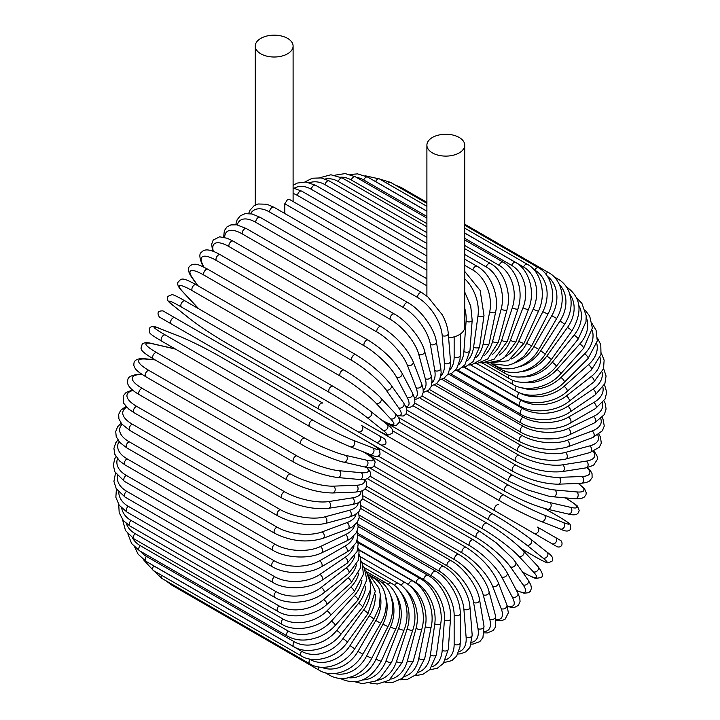 <?xml version="1.0" encoding="UTF-8"?>
<svg xmlns="http://www.w3.org/2000/svg" width="720" height="720" viewBox="0 0 720 720"><rect width="100%" height="100%" fill="white"/><g stroke="black" fill="none" stroke-linecap="round" stroke-linejoin="round"><path stroke-width="1.08" d="M397.269 454.401A3.573 2.061 -60 0 1 397.233 454.383L557.037 546.642C559.008 547.443 560.592 546.966 561.798 545.22C563.004 540.54 559.089 539.739 560.439 540.369L555.363 537.435A3.573 2.916 120 0 1 556.101 541.98A3.573 2.916 120 0 1 551.799 543.618L545.139 539.775A3.573 2.061 120 0 0 545.166 539.793M448.623 337.851A18.918 10.926 0 0 0 459.198 334.773A18.918 10.926 0 0 0 464.706 327.645L464.733 145.179A18.918 10.926 0 0 0 453.06 135.09A18.918 10.926 0 0 0 432.441 137.457A18.918 10.926 0 0 0 426.897 145.179A18.918 10.926 0 0 0 438.579 155.277A18.918 10.926 0 0 0 459.198 152.901A18.918 10.926 0 0 0 464.733 145.179M287.559 53.811A18.918 10.926 0 0 0 293.103 46.089A18.918 10.926 0 0 0 281.421 36A18.918 10.926 0 0 0 260.802 38.367A18.918 10.926 0 0 0 255.267 46.089A18.918 10.926 0 0 0 266.94 56.178A18.918 10.926 0 0 0 287.559 53.811M284.796 213.516L284.796 203.769L287.559 199.539L289.224 199.296L426.897 278.775M248.643 213.453L250.056 210.159L254.034 205.785L257.994 203.994L266.832 204.219L273.906 207.225A3.573 2.061 -60 0 0 271.053 208.296A3.573 2.061 -60 0 0 269.604 212.022A32.121 16.857 -124.2 0 0 250.614 213.669M417.51 297.423A3.573 2.061 120 0 1 418.959 293.688A3.573 2.061 120 0 1 421.812 292.626L427.833 296.865L442.287 314.793C445.797 321.39 447.795 327.636 448.281 333.531A3.573 2.232 -4.5 0 1 446.175 335.79A3.573 2.232 -4.5 0 1 442.206 335.52A32.121 16.857 -124.2 0 0 417.51 297.423L269.604 212.022M319.194 409.32L171.288 323.928A3.573 2.061 -60 0 1 171.288 319.806A3.573 2.061 -60 0 1 174.861 317.745L322.767 403.137A3.573 2.061 120 0 0 319.194 405.198A3.573 2.061 120 0 0 319.194 409.32L357.975 431.712A3.573 2.916 -60 0 0 362.286 430.074A3.573 2.916 -60 0 0 361.539 425.529L384.498 438.777M375.822 442.017L357.975 431.712L375.822 442.017A3.573 2.916 -60 0 0 380.133 440.379A3.573 2.916 -60 0 0 379.386 435.834L384.642 438.876C387.252 443.169 386.046 445.221 381.024 445.014L375.822 442.017M171.288 323.928L369.171 438.174A3.573 2.061 120 0 0 369.189 438.192M358.2 526.482L435.735 571.248C448.839 578.322 460.665 598.806 460.242 613.683L460.242 642.834A3.573 2.061 180 0 1 458.037 644.733A3.573 2.061 180 0 1 454.149 644.292L454.149 615.141A32.121 18.549 -120 0 0 431.433 575.802L357.543 533.142M445.581 659.862A32.121 18.549 -120 0 0 454.149 644.292M435.735 571.248A3.573 2.061 120 0 0 432.99 572.202A3.573 2.061 120 0 0 431.433 575.802M460.242 613.683A3.573 2.061 180 0 1 458.037 615.591A3.573 2.061 180 0 1 454.149 615.141M457.875 654.003L460.53 653.832L465.876 651.798L469.908 647.433L472.176 635.049A3.573 2.232 175.5 0 1 470.061 637.308A3.573 2.232 175.5 0 1 466.101 637.038L463.896 609.273A32.121 16.857 -124.2 0 0 439.2 571.167L358.056 524.322M458.847 651.717A32.121 16.857 -124.2 0 0 466.101 637.038M472.176 635.049L469.971 607.284A3.573 2.232 175.5 0 1 467.865 609.543A3.573 2.232 175.5 0 1 463.896 609.273M469.971 607.284C469.26 593.19 456.543 573.471 443.502 566.37A3.573 2.061 120 0 0 440.649 567.441A3.573 2.061 120 0 0 439.2 571.167M471.357 644.076L472.995 644.085L479.772 641.664L482.94 637.632L483.993 626.094A3.573 2.385 170.5 0 1 482.013 628.704A3.573 2.385 170.5 0 1 477.981 628.623L473.598 602.46A32.121 15.048 -128 0 0 446.94 565.785L359.253 515.16M471.807 642.276A32.121 15.048 -128 0 0 477.981 628.623M483.993 626.094L479.61 599.922A3.573 2.385 170.5 0 1 477.63 602.541A3.573 2.385 170.5 0 1 473.598 602.46M479.61 599.922C477.756 586.701 464.166 567.873 451.206 560.754A3.573 2.061 120 0 0 448.263 561.933A3.573 2.061 120 0 0 446.94 565.785M484.245 632.862L487.35 632.925L493.155 630.513L495.666 626.769L495.585 616.032A3.573 2.52 165 0 1 493.812 619.002A3.573 2.52 165 0 1 489.708 619.119L483.174 594.738A32.121 13.113 -131.6 0 0 454.572 559.683L361.098 505.719M484.353 631.548A32.121 13.113 -131.6 0 0 489.708 619.119M495.585 616.032L489.06 591.651A3.573 2.52 165 0 1 487.278 594.621A3.573 2.52 165 0 1 483.174 594.738M489.06 591.651C486.099 579.384 471.654 561.555 458.802 554.427A3.573 2.061 120 0 0 455.751 555.723A3.573 2.061 120 0 0 454.572 559.683M496.377 620.343L502.308 620.433L505.179 619.11L508.383 612.774L506.871 604.944A3.573 2.637 158.9 0 1 505.35 608.256A3.573 2.637 158.9 0 1 501.174 608.589L492.543 586.188A32.121 11.088 -134.9 0 0 462.051 552.906L363.582 496.053M496.287 619.47A32.121 11.088 -134.9 0 0 501.174 608.589M506.871 604.944L498.24 582.534A3.573 2.637 158.9 0 1 496.71 585.855A3.573 2.637 158.9 0 1 492.543 586.188M498.24 582.534C491.922 568.791 481.239 557.091 466.209 547.452A3.573 2.061 120 0 0 463.068 548.865A3.573 2.061 120 0 0 462.051 552.906M507.393 606.402L511.335 607.365L514.863 607.284L518.436 605.295L520.065 601.425L519.741 597.861L517.752 592.902A3.573 2.736 152.2 0 1 516.537 596.556A3.573 2.736 152.2 0 1 512.307 597.114L501.633 576.855A32.121 8.973 -138.1 0 0 469.323 545.517L366.624 486.225M507.222 605.88A32.121 8.973 -138.1 0 0 512.307 597.114M517.752 592.902L507.078 572.643A3.573 2.736 152.2 0 1 505.872 576.297A3.573 2.736 152.2 0 1 501.633 576.855M507.078 572.643C499.617 560.214 488.385 549.297 473.391 539.874A3.573 2.061 120 0 0 470.16 541.413A3.573 2.061 120 0 0 469.323 545.517M516.528 590.589L524.106 593.217L528.534 592.713L530.28 591.336L531.432 588.348L530.847 584.919L528.12 580.014A3.573 2.817 144.9 0 1 527.301 583.974A3.573 2.817 144.9 0 1 523.008 584.784L510.39 566.829A32.121 6.786 -141.2 0 0 476.316 537.552L370.152 476.262M516.393 590.328A32.121 6.786 -141.2 0 0 523.008 584.784M528.12 580.014L515.493 562.059A3.573 2.817 144.9 0 1 514.683 566.019A3.573 2.817 144.9 0 1 510.39 566.829M515.493 562.059L512.775 558.549L496.251 542.844L480.285 531.747A3.573 2.061 120 0 0 476.964 533.412A3.573 2.061 120 0 0 476.316 537.552M522.414 571.896L523.53 572.535A3.573 2.061 120 0 0 523.809 572.769C532.062 577.107 536.202 578.952 536.229 578.313L540.324 577.701C543.843 576.9 543.024 573.129 537.894 566.388A3.573 2.871 137 0 1 537.534 570.618A3.573 2.871 137 0 1 533.214 571.689L518.733 556.173A32.121 4.554 -144.2 0 0 482.994 529.092L374.031 466.191M523.53 572.535A32.121 4.554 -144.2 0 0 533.214 571.689M537.894 566.388L523.413 550.872A3.573 2.871 137 0 1 523.062 555.102A3.573 2.871 137 0 1 518.733 556.173M487.125 523.368A3.573 2.061 120 0 0 486.846 523.143A3.573 2.061 120 0 0 483.435 524.934A3.573 2.061 120 0 0 482.994 529.092M521.334 548.757L534.717 556.479A3.573 2.061 120 0 0 534.87 556.587A3.573 2.061 120 0 0 535.032 556.659M546.696 551.952A3.573 2.907 128.6 0 1 546.993 552.159A3.573 2.907 128.6 0 1 547.164 556.578A3.573 2.907 128.6 0 1 542.835 557.937L526.608 544.977A32.121 2.286 -147.1 0 0 489.294 520.191L378.072 455.985M534.717 556.479A32.121 2.286 -147.1 0 0 542.835 557.937M521.379 548.793L534.87 556.587C545.895 562.86 547.389 562.842 548.046 562.905L552.033 561.195C553.752 558.459 552.069 555.444 546.993 552.159L530.766 539.199C520.389 531.207 507.798 522.846 493.011 514.116A3.573 2.061 120 0 1 493.155 514.215A32.121 2.286 32.9 0 1 530.478 538.992A3.573 2.907 128.6 0 1 530.766 539.199A3.573 2.907 128.6 0 1 530.946 543.618A3.573 2.907 128.6 0 1 526.608 544.977M368.289 442.107L493.011 514.116A3.573 2.061 120 0 0 489.519 516.042A3.573 2.061 120 0 0 489.294 520.191M545.139 539.775L533.952 533.313A3.573 2.916 120 0 0 538.254 531.684A3.573 2.916 120 0 0 537.516 527.13L555.363 537.435M340.578 421.677A3.573 2.916 -60 0 0 340.614 421.695L397.233 454.383M498.744 504.738A3.573 2.061 120 0 0 495.171 506.799A3.573 2.061 120 0 0 495.171 510.921L347.265 425.529A3.573 2.061 120 0 1 347.202 425.493M558.279 516.393A3.573 2.061 120 0 0 558.126 516.294A3.573 2.061 120 0 0 557.964 516.213L544.581 508.482M392.607 430.803L503.829 495.018A32.121 2.286 27.1 0 0 543.942 514.944L563.283 522.513A32.121 2.286 27.1 0 0 557.964 516.213M563.283 522.513A3.573 2.907 111.4 0 1 564.273 526.941A3.573 2.907 111.4 0 1 560.358 529.011C565.749 531.756 569.196 531.702 570.708 528.849L570.195 524.547C569.808 524.007 569.079 522.711 558.126 516.294L544.635 508.5M540.702 521.28A32.121 2.286 -152.9 0 1 500.58 501.354A3.573 2.061 120 0 1 500.418 501.273A3.573 2.061 120 0 1 500.346 497.286A3.573 2.061 120 0 1 503.829 495.018M543.942 514.944A3.573 2.907 111.4 0 1 544.941 519.372A3.573 2.907 111.4 0 1 541.026 521.433L560.358 529.011M399.429 422.208L508.383 485.109A32.121 4.554 24.2 0 0 549.711 502.524L570.384 507.303A3.573 2.871 103 0 1 571.617 511.587A3.573 2.871 103 0 1 568.134 514.008C578.142 516.609 578.61 512.388 579.15 510.462L577.629 506.61C578.169 506.268 574.497 503.604 566.613 498.627A3.573 2.061 120 0 0 566.28 498.492L565.164 497.853M570.384 507.303A32.121 4.554 24.2 0 0 566.28 498.492M549.711 502.524A3.573 2.871 103 0 1 550.944 506.808A3.573 2.871 103 0 1 547.461 509.229L568.134 514.008M508.383 485.109A3.573 2.061 120 0 0 505.008 487.575A3.573 2.061 120 0 0 505.152 491.427C520.335 499.815 534.438 505.746 547.461 509.229M406.206 413.802L512.379 475.101A32.121 6.786 21.2 0 0 554.769 489.969L576.621 491.922A32.121 6.786 21.2 0 0 578.115 483.426M576.621 491.922A3.573 2.817 95.1 0 1 578.07 496.044A3.573 2.817 95.1 0 1 575.046 498.735L580.662 498.645L583.92 497.439L585.936 494.946L586.251 492.75L584.478 488.655L578.403 483.408M554.769 489.969A3.573 2.817 95.1 0 1 556.209 494.091A3.573 2.817 95.1 0 1 553.185 496.782L575.046 498.735M512.379 475.101A3.573 2.061 120 0 0 509.112 477.729A3.573 2.061 120 0 0 509.328 481.446L526.923 489.717L548.784 496.179L553.185 496.782M413.073 405.765L515.772 465.057A32.121 8.973 18.1 0 0 559.071 477.378L581.949 476.487A32.121 8.973 18.1 0 0 586.998 467.703M581.949 476.487A3.573 2.736 87.8 0 1 583.578 480.438A3.573 2.736 87.8 0 1 581.022 483.309L586.305 482.553L589.563 481.05L592.101 477.711L592.038 473.616L590.346 470.52L587.538 467.595M559.071 477.378A3.573 2.736 87.8 0 1 560.709 481.329A3.573 2.736 87.8 0 1 558.144 484.2L581.022 483.309M515.772 465.057A3.573 2.061 120 0 0 512.64 467.838A3.573 2.061 120 0 0 512.919 471.411C528.579 479.682 543.654 483.948 558.144 484.2M420.066 398.214L518.544 455.076A32.121 11.088 14.9 0 0 562.599 464.832L586.323 461.106A32.121 11.088 14.9 0 0 593.298 451.431M586.323 461.106A3.573 2.637 81.1 0 1 588.123 464.886A3.573 2.637 81.1 0 1 586.008 467.874L593.55 465.264L597.438 459.315L597.15 456.174L594.108 451.08M562.599 464.832A3.573 2.637 81.1 0 1 564.399 468.612A3.573 2.637 81.1 0 1 562.293 471.6L586.008 467.874M518.544 455.076A3.573 2.061 120 0 0 515.547 457.974A3.573 2.061 120 0 0 515.889 461.403C531.756 469.593 547.227 472.995 562.293 471.6M427.194 391.239L520.668 445.203A32.121 13.113 11.6 0 0 565.326 452.439L589.707 445.914A32.121 13.113 11.6 0 0 597.789 435.069M589.707 445.914A3.573 2.52 75 0 1 591.66 449.523A3.573 2.52 75 0 1 589.977 452.547L599.31 447.246L601.299 443.205L600.48 436.977L598.878 434.322M565.326 452.439A3.573 2.52 75 0 1 567.279 456.057A3.573 2.52 75 0 1 565.596 459.081L589.977 452.547M520.668 445.203A3.573 2.061 120 0 0 517.833 448.2A3.573 2.061 120 0 0 518.229 451.494C534.267 459.594 550.062 462.123 565.596 459.081M434.448 384.912L522.135 435.546A32.121 15.048 8 0 0 567.225 440.298L592.083 431.01A32.121 15.048 8 0 0 600.813 418.833M592.083 431.01A3.573 2.385 69.5 0 1 594.162 434.457A3.573 2.385 69.5 0 1 592.893 437.472L602.352 430.803L604.269 426.033L602.973 418.959L602.145 417.537M567.225 440.298A3.573 2.385 69.5 0 1 569.313 443.745A3.573 2.385 69.5 0 1 568.035 446.76L592.893 437.472M522.135 435.546A3.573 2.061 120 0 0 519.462 438.615A3.573 2.061 120 0 0 519.912 441.756C536.085 449.766 552.123 451.431 568.035 446.76M441.783 379.305L522.936 426.15A32.121 16.857 4.2 0 0 568.278 428.49L593.424 416.511A32.121 16.857 4.2 0 0 602.505 402.894M593.424 416.511A3.573 2.232 64.5 0 1 595.638 419.805A3.573 2.232 64.5 0 1 594.738 422.766L604.332 414.603L606.087 408.942L605.187 403.29L603.999 400.905M568.278 428.49A3.573 2.232 64.5 0 1 570.492 431.784A3.573 2.232 64.5 0 1 569.592 434.736L594.738 422.766M522.936 426.15A3.573 2.061 120 0 0 520.425 429.273A3.573 2.061 120 0 0 520.929 432.27C533.592 440.01 557.028 441.171 569.592 434.736M449.163 374.445L523.053 417.105A32.121 18.549 0 0 0 568.485 417.105L593.721 402.534A32.121 18.549 0 0 0 602.928 387.333M593.721 402.534A3.573 2.061 60 0 1 596.052 405.675A3.573 2.061 60 0 1 595.512 408.537L605.151 398.907L606.699 392.292L604.485 384.534M568.485 417.105A3.573 2.061 60 0 1 570.816 420.246A3.573 2.061 60 0 1 570.267 423.108L595.512 408.537M523.053 417.105A3.573 2.061 120 0 0 520.722 420.246A3.573 2.061 120 0 0 521.262 423.108C533.943 430.92 557.595 430.92 570.267 423.108M456.534 370.386L522.495 408.474A32.121 20.097 -4.5 0 0 567.837 406.233L592.983 389.178A32.121 20.097 -4.5 0 0 602.118 372.231M592.983 389.178A3.573 1.872 55.8 0 1 595.422 392.175A3.573 1.872 55.8 0 1 595.206 394.911L604.881 383.607L606.069 376.002L603.594 368.523M567.837 406.233A3.573 1.872 55.8 0 1 570.285 409.23A3.573 1.872 55.8 0 1 570.06 411.966L595.206 394.911M522.495 408.474A3.573 2.061 120 0 0 520.344 411.624A3.573 2.061 120 0 0 520.929 414.342C533.601 422.208 557.37 421.119 570.06 411.966M463.833 367.164L521.262 400.32A32.121 21.483 -9.5 0 0 566.343 395.964L591.201 376.551A32.121 21.483 -9.5 0 0 600.084 357.651M591.201 376.551A3.573 1.674 52 0 1 593.757 379.404A3.573 1.674 52 0 1 593.838 381.978L603.504 368.802L604.134 360.18L601.272 352.98M566.343 395.964A3.573 1.674 52 0 1 568.899 398.817A3.573 1.674 52 0 1 568.98 401.391L593.838 381.978M521.262 400.32A3.573 2.061 120 0 0 519.291 403.452A3.573 2.061 120 0 0 519.912 406.026C532.584 413.955 556.362 411.831 568.98 401.391M519.453 392.76A32.121 22.716 -15 0 0 564.021 386.361L588.402 364.743A32.121 22.716 -15 0 0 596.79 343.62M588.402 364.743A3.573 1.458 48.4 0 1 591.057 367.452A3.573 1.458 48.4 0 1 591.417 369.855L600.993 354.546L600.786 344.736L597.483 337.995M564.021 386.361A3.573 1.458 48.4 0 1 566.676 389.07A3.573 1.458 48.4 0 1 567.045 391.473L591.417 369.855M519.354 392.715A3.573 2.061 120 0 0 518.229 398.232C530.892 406.215 554.58 403.146 567.045 391.473M520.65 387.486A32.121 23.769 -21.1 0 0 560.88 377.514L584.595 353.853A32.121 23.769 -21.1 0 0 592.209 330.201M584.595 353.853A3.573 1.233 45.1 0 1 587.349 356.418A3.573 1.233 45.1 0 1 587.979 358.623L597.294 340.929L596.079 330.219L592.155 323.703M560.88 377.514A3.573 1.233 45.1 0 1 563.625 380.079A3.573 1.233 45.1 0 1 564.264 382.284L587.979 358.623M516.411 386.145A3.573 2.061 120 0 0 515.889 391.023C528.552 399.042 552.06 395.118 564.264 382.284M521.469 382.221A32.121 24.651 -27.8 0 0 556.938 369.477L579.816 343.953A32.121 24.651 -27.8 0 0 586.26 317.448M579.816 343.953A3.573 0.999 41.9 0 1 582.66 346.374A3.573 0.999 41.9 0 1 583.542 348.363L592.38 328.041L589.707 316.152L585.216 310.275M556.938 369.477A3.573 0.999 41.9 0 1 559.791 371.898A3.573 0.999 41.9 0 1 560.664 373.887L583.542 348.363M512.937 380.295A3.573 2.061 120 0 0 512.919 384.453C525.582 392.517 548.811 387.81 560.664 373.887M521.604 376.938A32.121 25.335 -35.1 0 0 552.24 362.313L574.101 335.124A32.121 25.335 -35.1 0 0 578.853 305.451M574.101 335.124A3.573 0.756 38.8 0 1 577.044 337.41A3.573 0.756 38.8 0 1 578.142 339.156L585.999 321.597L586.197 315.729L581.886 303.336L576.621 297.9M552.24 362.313A3.573 0.756 38.8 0 1 555.183 364.599A3.573 0.756 38.8 0 1 556.281 366.345L578.142 339.156M508.959 375.201A3.573 2.061 120 0 0 509.328 378.558C522.018 386.667 544.869 381.276 556.281 366.345M520.776 371.754A32.121 25.83 -43 0 0 546.813 356.085L567.486 327.429A3.573 0.504 35.8 0 1 570.519 329.571A3.573 0.504 35.8 0 1 571.833 331.074C582.903 312.003 581.157 297.306 566.613 286.992A3.573 2.061 120 0 0 566.424 286.902M567.486 327.429A32.121 25.83 -43 0 0 569.898 294.39M546.813 356.085A3.573 0.504 35.8 0 1 549.846 358.227A3.573 0.504 35.8 0 1 551.16 359.73L571.833 331.074M504.513 370.908A3.573 2.061 120 0 0 505.152 373.401C517.887 381.537 540.27 375.552 551.16 359.73M518.778 366.876A32.121 26.127 -51.4 0 0 540.702 350.838L560.034 320.94L564.66 324.171C569.664 316.179 571.761 308.007 570.942 299.664L569.475 293.076C567.261 286.902 563.481 282.249 558.126 279.117A3.573 2.061 120 0 0 556.245 279.351M560.034 320.94A32.121 26.127 -51.4 0 0 559.35 284.517M540.702 350.838L545.319 354.069L564.66 324.171M499.68 367.47A3.573 2.061 120 0 0 500.418 369.018C513.216 377.181 535.059 370.701 545.319 354.069M515.547 362.574A32.121 26.226 -60 0 0 533.952 346.599L551.799 315.684L556.668 318.501C566.883 301.554 562.248 279.756 548.712 272.691A3.573 2.061 120 0 0 545.679 273.978M551.799 315.684A32.121 26.226 -60 0 0 547.272 276.156M399.213 187.371A3.573 2.061 -60 0 1 400.806 187.299L426.897 202.365M533.952 346.599L538.821 349.416L556.668 318.501M494.703 364.95A3.573 2.061 120 0 0 495.171 365.427C508.05 373.617 529.254 366.732 538.821 349.416M511.119 359.082A32.121 26.127 -68.6 0 0 526.608 343.413L542.835 311.724L547.947 314.109C557.208 296.901 551.907 274.743 538.434 267.75A3.573 2.061 120 0 0 534.717 270.081L533.808 269.559M542.835 311.724A32.121 26.127 -68.6 0 0 534.717 270.081M387.531 183.6A3.573 2.061 -60 0 1 390.528 182.358L426.897 203.355M526.608 343.413L531.72 345.798L547.947 314.109M505.62 356.553A32.121 25.83 -77 0 0 518.733 341.307L533.214 309.078A3.573 0.504 24.2 0 0 536.58 310.635A3.573 0.504 24.2 0 0 538.533 311.013C546.804 293.679 540.792 271.296 527.382 264.339A3.573 2.061 120 0 0 523.53 266.949L464.733 233.01M533.214 309.078A32.121 25.83 -77 0 0 523.53 266.949M426.897 211.158L375.615 181.557A3.573 2.061 -60 0 1 379.467 178.947L426.897 206.325M375.615 181.557A32.121 25.83 -77 0 0 374.004 180.711M518.733 341.307A3.573 0.504 24.2 0 0 522.108 342.864A3.573 0.504 24.2 0 0 524.061 343.251L538.533 311.013M499.203 355.113A32.121 25.335 -84.9 0 0 510.39 340.29L523.008 307.764A3.573 0.756 21.2 0 0 526.455 309.168A3.573 0.756 21.2 0 0 528.525 309.249C535.743 291.906 528.984 269.406 515.619 262.476A3.573 2.061 120 0 0 511.65 265.374L464.733 238.284M523.008 307.764A32.121 25.335 -84.9 0 0 511.65 265.374M426.897 216.441L363.744 179.982A3.573 2.061 -60 0 1 367.713 177.084L426.897 211.248M363.744 179.982A32.121 25.335 -84.9 0 0 356.391 177.39M510.39 340.29A3.573 0.756 21.2 0 0 513.837 341.694A3.573 0.756 21.2 0 0 515.907 341.775L528.525 309.249M492.03 354.807A32.121 24.651 -92.2 0 0 501.633 340.362L512.307 307.791A3.573 0.999 18.1 0 0 515.826 309.051A3.573 0.999 18.1 0 0 517.986 308.817C520.056 302.373 520.605 295.677 519.633 288.711C517.446 276.291 511.992 267.453 503.262 262.179A3.573 2.061 120 0 0 499.185 265.365L464.733 245.475M512.307 307.791A32.121 24.651 -92.2 0 0 499.185 265.365M426.897 223.623L351.279 179.973A3.573 2.061 -60 0 1 355.356 176.787L426.897 218.097M351.279 179.973A32.121 24.651 -92.2 0 0 340.794 177.174M501.633 340.362A3.573 0.999 18.1 0 0 505.161 341.622A3.573 0.999 18.1 0 0 507.312 341.388L517.986 308.817M484.254 355.644A32.121 23.769 -98.9 0 0 492.543 341.541L501.174 309.168A3.573 1.233 14.9 0 0 504.774 310.275A3.573 1.233 14.9 0 0 506.997 309.717C512.01 292.734 503.658 270.414 490.383 263.457A3.573 2.061 120 0 0 486.225 266.922L464.733 254.511M501.174 309.168A32.121 23.769 -98.9 0 0 486.225 266.922M426.897 232.668L338.319 181.53A3.573 2.061 -60 0 1 342.477 178.065L426.897 226.809M338.319 181.53A32.121 23.769 -98.9 0 0 325.152 179.001M492.543 341.541A3.573 1.233 14.9 0 0 496.143 342.639A3.573 1.233 14.9 0 0 498.357 342.09L506.997 309.717M476.028 357.606A32.121 22.716 -105 0 0 483.174 343.809L489.708 311.886A3.573 1.458 11.6 0 0 493.38 312.831A3.573 1.458 11.6 0 0 495.639 311.949C499.518 295.317 490.329 273.267 477.09 266.292A3.573 2.061 120 0 0 472.869 270.036L464.733 265.338M489.708 311.886A32.121 22.716 -105 0 0 472.869 270.036M426.897 243.495L324.963 184.644A3.573 2.061 -60 0 1 329.184 180.9L426.897 237.312M324.963 184.644A32.121 22.716 -105 0 0 309.591 182.709M483.174 343.809A3.573 1.458 11.6 0 0 486.846 344.754A3.573 1.458 11.6 0 0 489.105 343.872L495.639 311.949M467.469 360.657A32.121 21.483 -110.5 0 0 473.598 347.139L477.981 315.909A32.121 21.483 -110.5 0 0 464.733 278.829M477.981 315.909A3.573 1.674 8 0 0 481.725 316.692A3.573 1.674 8 0 0 484.002 315.477L480.141 290.43L464.733 271.431M426.897 256.032L311.301 189.297A3.573 2.061 -60 0 1 313.029 186.021A3.573 2.061 -60 0 1 315.576 185.274L426.897 249.543M311.301 189.297A32.121 21.483 -110.5 0 0 294.246 188.163M473.598 347.139A3.573 1.674 8 0 0 477.342 347.922A3.573 1.674 8 0 0 479.619 346.707L484.002 315.477M449.802 369.837A32.121 18.549 -120 0 0 454.149 356.922L454.149 336.852M454.149 356.922A3.573 2.061 0 0 0 458.037 357.363A3.573 2.061 0 0 0 460.242 355.464L460.242 334.116M426.897 270.171L297.459 195.435A32.121 20.097 -115.5 0 0 293.103 193.446M458.694 364.761A32.121 20.097 -115.5 0 0 463.896 351.522L466.101 321.219A32.121 20.097 -115.5 0 0 464.733 308.187M426.897 285.813L284.796 203.769M466.101 321.219A3.573 1.872 4.2 0 0 469.917 321.84A3.573 1.872 4.2 0 0 472.176 320.283L470.727 306.18L464.733 292.032M297.459 195.435A3.573 2.061 -60 0 1 299.106 191.997A3.573 2.061 -60 0 1 301.752 191.151L293.103 187.947M463.896 351.522A3.573 1.872 4.2 0 0 467.721 352.143A3.573 1.872 4.2 0 0 469.971 350.586L464.931 364.734L459.099 369.414L455.004 370.746M440.892 375.822A32.121 16.857 -124.2 0 0 444.411 363.285L442.206 335.52M444.411 363.285A3.573 2.232 -4.5 0 0 448.371 363.555A3.573 2.232 -4.5 0 0 450.486 361.296L448.281 333.531M407.997 302.697A3.573 2.061 120 0 0 405.045 303.876A3.573 2.061 120 0 0 403.722 307.737L255.816 222.336A3.573 2.061 -60 0 1 257.139 218.484A3.573 2.061 -60 0 1 260.091 217.305L407.997 302.697C420.948 309.816 434.547 328.644 436.392 341.874A3.573 2.385 -9.5 0 1 434.421 344.484A3.573 2.385 -9.5 0 1 430.389 344.403A32.121 15.048 -128 0 0 403.722 307.737M432.018 382.617A32.121 15.048 -128 0 0 434.772 370.575L430.389 344.403M255.816 222.336A32.121 15.048 -128 0 0 237.222 224.901M434.772 370.575A3.573 2.385 -9.5 0 0 438.804 370.656A3.573 2.385 -9.5 0 0 440.775 368.046L436.392 341.874M394.389 314.037A3.573 2.061 120 0 0 391.338 315.333A3.573 2.061 120 0 0 390.168 319.293L242.253 233.901A3.573 2.061 -60 0 1 243.432 229.941A3.573 2.061 -60 0 1 246.483 228.645L394.389 314.037C407.25 321.165 421.686 338.994 424.647 351.27A3.573 2.52 -15 0 1 422.865 354.231A3.573 2.52 -15 0 1 418.761 354.348A32.121 13.113 -131.6 0 0 390.168 319.293M423.252 390.141A32.121 13.113 -131.6 0 0 425.295 378.729L418.761 354.348M242.253 233.901A32.121 13.113 -131.6 0 0 224.676 237.438M425.295 378.729A3.573 2.52 -15 0 0 429.399 378.612A3.573 2.52 -15 0 0 431.181 375.642L424.647 351.27M381.096 326.556A3.573 2.061 120 0 0 377.955 327.969A3.573 2.061 120 0 0 376.938 332.01L229.032 246.618A3.573 2.061 -60 0 1 230.049 242.577A3.573 2.061 -60 0 1 233.19 241.164L381.096 326.556C396.126 336.195 406.8 347.895 413.127 361.638A3.573 2.637 -21.1 0 1 411.597 364.959A3.573 2.637 -21.1 0 1 407.421 365.292A32.121 11.088 -134.9 0 0 376.938 332.01M414.585 398.241A32.121 11.088 -134.9 0 0 416.052 387.693L407.421 365.292M229.032 246.618A32.121 11.088 -134.9 0 0 213.327 251.379M416.052 387.693A3.573 2.637 -21.1 0 0 420.228 387.36A3.573 2.637 -21.1 0 0 421.758 384.048L413.127 361.638M368.217 340.146A3.573 2.061 120 0 0 364.986 341.685A3.573 2.061 120 0 0 364.14 345.789L216.234 260.397A3.573 2.061 -60 0 1 217.08 256.293A3.573 2.061 -60 0 1 220.311 254.754L368.217 340.146C383.211 349.569 394.443 360.495 401.904 372.924A3.573 2.736 -27.8 0 1 400.698 376.578A3.573 2.736 -27.8 0 1 396.459 377.136A32.121 8.973 -138.1 0 0 364.14 345.789M405.918 406.719A32.121 8.973 -138.1 0 0 407.124 397.395L396.459 377.136M216.234 260.397A32.121 8.973 -138.1 0 0 203.121 265.518L204.012 267.201M407.124 397.395A3.573 2.736 -27.8 0 0 411.363 396.828A3.573 2.736 -27.8 0 0 412.569 393.174L401.904 372.924M203.121 265.518A3.573 2.736 152.2 0 1 202.248 264.627L203.472 266.94M355.851 354.717A3.573 2.061 120 0 0 352.53 356.382A3.573 2.061 120 0 0 351.882 360.531L203.976 275.139A3.573 2.061 -60 0 1 204.624 270.99A3.573 2.061 -60 0 1 207.945 269.325L355.851 354.717C370.782 363.906 382.527 374.013 391.059 385.029A3.573 2.817 -35.1 0 1 390.249 388.989A3.573 2.817 -35.1 0 1 385.956 389.799A32.121 6.786 -141.2 0 0 351.882 360.531M396.639 415.089A32.121 6.786 -141.2 0 0 398.574 407.754L385.956 389.799M203.976 275.139A32.121 6.786 -141.2 0 0 192.618 278.181L197.964 285.786M398.574 407.754A3.573 2.817 -35.1 0 0 402.867 406.944A3.573 2.817 -35.1 0 0 403.686 402.984L391.059 385.029M192.618 278.181A3.573 2.817 144.9 0 1 191.88 277.515L197.514 285.525M344.385 370.377A3.573 2.061 120 0 0 344.097 370.152A3.573 2.061 120 0 0 340.695 371.952A3.573 2.061 120 0 0 340.245 376.11L192.339 290.718A3.573 2.061 -60 0 1 192.78 286.551A3.573 2.061 -60 0 1 196.191 284.76L344.097 370.152C356.832 376.992 378.216 394.425 380.673 397.89A3.573 2.871 -43 0 1 380.313 402.111A3.573 2.871 -43 0 1 375.993 403.191A32.121 4.554 -144.2 0 0 340.245 376.11M381.519 419.976A32.121 4.554 -144.2 0 0 390.465 418.707L375.993 403.191M192.339 290.718A32.121 4.554 -144.2 0 0 182.655 291.564L197.127 307.08A32.121 4.554 -144.2 0 0 198.891 308.88M390.465 418.707A3.573 2.871 -43 0 0 394.794 417.627A3.573 2.871 -43 0 0 395.145 413.406L380.673 397.89M197.127 307.08A3.573 2.871 137 0 1 196.587 306.648L198.621 308.727M182.655 291.564A3.573 2.871 137 0 1 182.106 291.132L196.587 306.648M370.503 411.219A32.121 2.286 32.9 0 0 333.189 386.433A3.573 2.061 120 0 0 333.036 386.334A3.573 2.061 120 0 0 329.553 388.26A3.573 2.061 120 0 0 329.319 392.418L181.413 307.026A3.573 2.061 -60 0 1 181.647 302.868A3.573 2.061 -60 0 1 185.13 300.942A3.573 2.061 -60 0 1 185.283 301.041M181.413 307.026A32.121 2.286 -147.1 0 0 173.304 305.568L189.522 318.528A32.121 2.286 -147.1 0 0 226.845 343.305L374.751 428.706A32.121 2.286 -147.1 0 0 382.86 430.155L366.642 417.195A32.121 2.286 -147.1 0 0 329.319 392.418M366.642 417.195A3.573 2.907 -51.4 0 0 370.971 415.845A3.573 2.907 -51.4 0 0 370.8 411.417C360.423 403.425 347.832 395.064 333.036 386.334L185.13 300.942C174.078 294.651 172.62 294.696 171.981 294.624L167.976 296.307C166.194 298.917 167.868 301.941 173.007 305.37L189.234 318.33A3.573 2.907 128.6 0 0 189.522 318.528M382.86 430.155A3.573 2.907 -51.4 0 0 387.198 428.805A3.573 2.907 -51.4 0 0 387.027 424.377L370.8 411.417M374.751 428.706A3.573 2.061 120 0 0 374.895 428.805C385.947 435.087 387.414 435.051 388.053 435.114L392.049 433.44C393.831 430.83 392.157 427.806 387.027 424.377M322.767 403.137L168.201 313.911M221.301 352.8A3.573 2.061 120 0 1 221.256 352.782L369.171 438.174M164.61 320.076A3.573 2.916 120 0 0 164.637 320.085L182.484 330.39A3.573 2.916 120 0 1 182.439 330.372M313.182 420.363A3.573 2.061 120 0 0 309.699 422.64A3.573 2.061 120 0 0 309.78 426.627A3.573 2.061 120 0 0 309.942 426.708A32.121 2.286 -152.9 0 0 350.055 446.634A3.573 2.907 -68.6 0 0 350.379 446.787A3.573 2.907 -68.6 0 0 354.303 444.726A3.573 2.907 -68.6 0 0 353.304 440.298L372.636 447.867A32.121 2.286 27.1 0 0 367.326 441.567L219.42 356.175A32.121 2.286 27.1 0 0 179.298 336.24L159.966 328.671A32.121 2.286 27.1 0 0 165.276 334.971L313.182 420.363A32.121 2.286 27.1 0 0 353.304 440.298M162.036 341.307A3.573 2.061 -60 0 1 161.874 341.235A3.573 2.061 -60 0 1 161.793 337.248A3.573 2.061 -60 0 1 165.276 334.971M369.396 454.203A3.573 2.907 -68.6 0 0 369.711 454.356A3.573 2.907 -68.6 0 0 373.635 452.295A3.573 2.907 -68.6 0 0 372.636 447.867M159.966 328.671A3.573 2.907 111.4 0 0 159.642 328.518C154.107 325.791 150.651 325.845 149.283 328.698L149.823 333C150.201 333.522 150.903 334.8 161.874 341.235L309.78 426.627C324.738 435.069 338.265 441.792 350.379 446.787L369.711 454.356C375.255 457.092 378.711 457.029 380.079 454.176L379.53 449.883C379.152 449.361 378.459 448.074 367.488 441.639A3.573 2.061 120 0 0 367.326 441.567M367.488 441.639L219.582 356.247C204.624 347.805 191.088 341.082 178.974 336.087A3.573 2.907 111.4 0 1 179.298 336.24M175.626 349.173A32.121 4.554 24.2 0 0 173.187 348.552L152.514 343.773A32.121 4.554 24.2 0 0 156.618 352.584L304.524 437.976A3.573 2.061 120 0 0 301.14 440.442A3.573 2.061 120 0 0 301.293 444.294C313.587 451.908 339.372 461.7 343.602 462.096A3.573 2.871 -77 0 0 347.085 459.675A3.573 2.871 -77 0 0 345.852 455.4L366.525 460.179A32.121 4.554 24.2 0 0 363.141 451.782M304.524 437.976A32.121 4.554 24.2 0 0 345.852 455.4M153.72 359.028A3.573 2.061 -60 0 1 153.387 358.902A3.573 2.061 -60 0 1 153.234 355.05A3.573 2.061 -60 0 1 156.618 352.584M343.602 462.096L364.275 466.875A3.573 2.871 -77 0 0 367.758 464.454A3.573 2.871 -77 0 0 366.525 460.179M175.365 349.02L172.539 348.3A3.573 2.871 103 0 1 173.187 348.552M172.539 348.3L151.866 343.521A3.573 2.871 103 0 1 152.514 343.773M155.16 359.919L145.899 359.1A32.121 6.786 21.2 0 0 148.941 370.458L296.847 455.85A3.573 2.061 120 0 0 293.589 458.478A3.573 2.061 120 0 0 293.805 462.195C309.231 470.529 323.847 475.641 337.662 477.531A3.573 2.817 -84.9 0 0 340.686 474.84A3.573 2.817 -84.9 0 0 339.237 470.718L361.098 472.671A32.121 6.786 21.2 0 0 366.48 467.325M296.847 455.85A32.121 6.786 21.2 0 0 339.237 470.718M293.805 462.195L145.899 376.794A3.573 2.061 -60 0 1 145.683 373.086A3.573 2.061 -60 0 1 148.941 370.458M337.662 477.531L359.523 479.484A3.573 2.817 -84.9 0 0 362.538 476.793A3.573 2.817 -84.9 0 0 361.098 472.671M154.71 359.667L144.954 358.794A3.573 2.817 95.1 0 1 145.899 359.1M142.092 374.454L140.184 374.526A32.121 8.973 18.1 0 0 142.317 388.44L290.223 473.832A3.573 2.061 120 0 0 287.082 476.613A3.573 2.061 120 0 0 287.37 480.186C303.021 488.457 318.105 492.723 332.595 492.975A3.573 2.736 -92.2 0 0 335.151 490.095A3.573 2.736 -92.2 0 0 333.522 486.144L356.4 485.262A32.121 8.973 18.1 0 0 363.87 479.547M290.223 473.832A32.121 8.973 18.1 0 0 333.522 486.144M287.37 480.186L139.464 394.785A3.573 2.061 -60 0 1 139.176 391.221A3.573 2.061 -60 0 1 142.317 388.44M332.595 492.975L355.473 492.084A3.573 2.736 -92.2 0 0 358.029 489.213A3.573 2.736 -92.2 0 0 356.4 485.262M141.597 374.112L138.978 374.211A3.573 2.736 87.8 0 1 140.184 374.526M133.047 390.429A32.121 11.088 14.9 0 0 136.773 406.413L284.679 491.805A3.573 2.061 120 0 0 281.691 494.703A3.573 2.061 120 0 0 282.033 498.132C297.9 506.331 313.362 509.724 328.437 508.329A3.573 2.637 -98.9 0 0 330.543 505.35A3.573 2.637 -98.9 0 0 328.743 501.561L352.458 497.844A32.121 11.088 14.9 0 0 360.864 491.292M284.679 491.805A32.121 11.088 14.9 0 0 328.743 501.561M282.033 498.132L134.127 412.74A3.573 2.061 -60 0 1 133.785 409.311A3.573 2.061 -60 0 1 136.773 406.413M328.437 508.329L352.152 504.603A3.573 2.637 -98.9 0 0 354.258 501.624A3.573 2.637 -98.9 0 0 352.458 497.844M126.648 407.232A32.121 13.113 11.6 0 0 132.372 424.224L280.278 509.616A3.573 2.061 120 0 0 277.443 512.613A3.573 2.061 120 0 0 277.839 515.898C293.886 524.007 309.672 526.536 325.206 523.494A3.573 2.52 -105 0 0 326.889 520.47A3.573 2.52 -105 0 0 324.936 516.852L349.317 510.318A32.121 13.113 11.6 0 0 358.182 502.848M280.278 509.616A32.121 13.113 11.6 0 0 324.936 516.852M277.839 515.898L129.933 430.506A3.573 2.061 -60 0 1 129.537 427.221A3.573 2.061 -60 0 1 132.372 424.224M325.206 523.494L349.587 516.96A3.573 2.52 -105 0 0 351.27 513.936A3.573 2.52 -105 0 0 349.317 510.318M122.067 424.359A32.121 15.048 8 0 0 129.141 441.747L277.047 527.139A3.573 2.061 120 0 0 274.374 530.208A3.573 2.061 120 0 0 274.824 533.358C290.997 541.359 307.044 543.033 322.947 538.362A3.573 2.385 -110.5 0 0 324.225 535.347A3.573 2.385 -110.5 0 0 322.137 531.891L346.995 522.603A32.121 15.048 8 0 0 356.049 514.206M277.047 527.139A32.121 15.048 8 0 0 322.137 531.891M274.824 533.358L126.918 447.966A3.573 2.061 -60 0 1 126.468 444.816A3.573 2.061 -60 0 1 129.141 441.747M322.947 538.362L347.805 529.074A3.573 2.385 -110.5 0 0 349.083 526.059A3.573 2.385 -110.5 0 0 346.995 522.603M119.034 441.576A32.121 16.857 4.2 0 0 127.107 458.847L275.013 544.239A3.573 2.061 120 0 0 272.502 547.362A3.573 2.061 120 0 0 273.006 550.359C285.669 558.099 309.105 559.26 321.669 552.834A3.573 2.232 -115.5 0 0 322.569 549.873A3.573 2.232 -115.5 0 0 320.355 546.579L345.501 534.6A32.121 16.857 4.2 0 0 354.591 525.285M275.013 544.239A32.121 16.857 4.2 0 0 320.355 546.579M273.006 550.359L125.1 464.967A3.573 2.061 -60 0 1 124.596 461.97A3.573 2.061 -60 0 1 127.107 458.847M321.669 552.834L346.815 540.855A3.573 2.232 -115.5 0 0 347.715 537.894A3.573 2.232 -115.5 0 0 345.501 534.6M117.468 458.703A32.121 18.549 0 0 0 126.279 475.389L274.185 560.79A3.573 2.061 120 0 0 271.854 563.931A3.573 2.061 120 0 0 272.403 566.793C285.075 574.605 308.727 574.605 321.399 566.793A3.573 2.061 -120 0 0 321.948 563.931A3.573 2.061 -120 0 0 319.617 560.79L344.853 546.21A32.121 18.549 0 0 0 353.871 535.995M274.185 560.79A32.121 18.549 0 0 0 319.617 560.79M272.403 566.793L124.488 481.401A3.573 2.061 -60 0 1 123.948 478.539A3.573 2.061 -60 0 1 126.279 475.389M321.399 566.793L346.644 552.222A3.573 2.061 -120 0 0 347.184 549.36A3.573 2.061 -120 0 0 344.853 546.21M117.369 475.596A32.121 20.097 -4.5 0 0 126.666 491.256L274.572 576.657A3.573 2.061 120 0 0 272.421 579.798A3.573 2.061 120 0 0 273.006 582.525C285.678 590.391 309.447 589.293 322.137 580.149A3.573 1.872 -124.2 0 0 322.362 577.413A3.573 1.872 -124.2 0 0 319.914 574.416L345.06 557.361A32.121 20.097 -4.5 0 0 353.916 546.237M274.572 576.657A32.121 20.097 -4.5 0 0 319.914 574.416M273.006 582.525L125.1 497.124A3.573 2.061 -60 0 1 124.515 494.406A3.573 2.061 -60 0 1 126.666 491.256M322.137 580.149L347.283 563.094A3.573 1.872 -124.2 0 0 347.508 560.358A3.573 1.872 -124.2 0 0 345.06 557.361M118.755 492.12A32.121 21.483 -9.5 0 0 128.268 506.322L276.174 591.723A3.573 2.061 120 0 0 274.203 594.846A3.573 2.061 120 0 0 274.824 597.429C287.496 605.349 311.274 603.234 323.892 592.794A3.573 1.674 -128 0 0 323.811 590.22A3.573 1.674 -128 0 0 321.264 587.367L346.113 567.954A32.121 21.483 -9.5 0 0 354.762 555.885M276.174 591.723A32.121 21.483 -9.5 0 0 321.264 587.367M274.824 597.429L126.918 512.037A3.573 2.061 -60 0 1 126.297 509.454A3.573 2.061 -60 0 1 128.268 506.322M323.892 592.794L348.75 573.381A3.573 1.674 -128 0 0 348.669 570.807A3.573 1.674 -128 0 0 346.113 567.954M121.707 508.131A32.121 22.716 -15 0 0 131.067 520.479L278.973 605.871A3.573 2.061 120 0 0 277.191 608.958A3.573 2.061 120 0 0 277.839 611.397C290.502 619.371 314.19 616.311 326.655 604.638A3.573 1.458 -131.6 0 0 326.286 602.235A3.573 1.458 -131.6 0 0 323.631 599.526L348.012 577.908A32.121 22.716 -15 0 0 356.391 564.822M278.973 605.871A32.121 22.716 -15 0 0 323.631 599.526M277.839 611.397L129.933 526.005A3.573 2.061 -60 0 1 129.285 523.566A3.573 2.061 -60 0 1 131.067 520.479M326.655 604.638L351.036 583.02A3.573 1.458 -131.6 0 0 350.667 580.617A3.573 1.458 -131.6 0 0 348.012 577.908M126.27 523.467A32.121 23.769 -21.1 0 0 135.045 533.601L282.96 618.993A3.573 2.061 120 0 0 282.033 624.33C294.696 632.349 318.195 628.425 330.399 615.582A3.573 1.233 -134.9 0 0 329.769 613.386A3.573 1.233 -134.9 0 0 327.015 610.812L350.739 587.151A32.121 23.769 -21.1 0 0 358.803 572.931M282.96 618.993A32.121 23.769 -21.1 0 0 327.015 610.812M282.033 624.33L134.127 538.938A3.573 2.061 -60 0 1 135.045 533.601M330.399 615.582L354.123 591.921A3.573 1.233 -134.9 0 0 353.493 589.725A3.573 1.233 -134.9 0 0 350.739 587.151M132.516 537.93A32.121 24.651 -27.8 0 0 140.175 545.607L288.09 630.999A3.573 2.061 120 0 0 287.37 636.12C296.298 641.043 306.684 641.349 318.528 637.029C325.044 634.392 330.579 630.567 335.115 625.554A3.573 0.999 -138.1 0 0 334.242 623.565A3.573 0.999 -138.1 0 0 331.389 621.144L354.267 595.62A32.121 24.651 -27.8 0 0 361.962 580.077M288.09 630.999A32.121 24.651 -27.8 0 0 331.389 621.144M287.37 636.12L139.464 550.728A3.573 2.061 -60 0 1 140.175 545.607M335.115 625.554L357.993 600.03A3.573 0.999 -138.1 0 0 357.111 598.041A3.573 0.999 -138.1 0 0 354.267 595.62M140.499 551.322A32.121 25.335 -35.1 0 0 146.421 556.398L294.327 641.79A3.573 2.061 120 0 0 293.805 646.677C306.486 654.777 329.346 649.386 340.758 634.464A3.573 0.756 -141.2 0 0 339.66 632.718A3.573 0.756 -141.2 0 0 336.717 630.432L358.578 603.243A32.121 25.335 -35.1 0 0 365.814 586.134M294.327 641.79A32.121 25.335 -35.1 0 0 336.717 630.432M293.805 646.677L145.899 561.285A3.573 2.061 -60 0 1 146.421 556.398M340.758 634.464L362.619 607.275A3.573 0.756 -141.2 0 0 361.512 605.52A3.573 0.756 -141.2 0 0 358.578 603.243M152.181 564.912A32.121 25.83 -43 0 0 153.72 565.893L301.626 651.285A3.573 2.061 120 0 0 301.293 655.929C314.019 664.065 336.411 658.08 347.292 642.249A3.573 0.504 -144.2 0 0 345.987 640.755A3.573 0.504 -144.2 0 0 342.954 638.613L363.627 609.957A32.121 25.83 -43 0 0 370.278 590.976M301.626 651.285A32.121 25.83 -43 0 0 342.954 638.613M301.293 655.929L153.387 570.537A3.573 2.061 -60 0 1 153.72 565.893M347.292 642.249L367.974 613.602A3.573 0.504 -144.2 0 0 366.66 612.099A3.573 0.504 -144.2 0 0 363.627 609.957M309.024 658.881L309.942 659.412A3.573 2.061 120 0 0 309.78 663.795C322.569 671.967 344.412 665.487 354.681 648.855L350.055 645.615L369.396 615.717A32.121 26.127 -51.4 0 0 375.21 594.477M309.942 659.412A32.121 26.127 -51.4 0 0 350.055 645.615M309.78 663.795L161.874 578.403A3.573 2.061 -60 0 1 161.442 575.19M354.681 648.855L374.013 618.957L369.396 615.717M318.789 666.954A3.573 2.061 120 0 0 319.194 670.23C332.073 678.42 353.277 671.535 362.853 654.21L357.975 651.402L375.822 620.487A32.121 26.226 -60 0 0 380.457 596.556M321.471 667.251A32.121 26.226 -60 0 0 357.975 651.402M319.194 670.23L171.288 584.838A3.573 2.061 -60 0 1 170.559 583.416M362.853 654.21L380.7 623.304L375.822 620.487M380.7 623.304C390.906 606.357 386.271 584.55 372.735 577.485A3.573 2.061 120 0 0 372.087 577.323M328.734 673.425A3.573 2.061 120 0 0 329.472 675.171C334.854 678.24 340.776 679.194 347.229 678.024L353.673 675.99C361.305 672.534 367.335 666.63 371.754 658.296L366.642 655.911L382.86 624.213A32.121 26.127 -68.6 0 0 385.794 597.204M334.755 673.524A32.121 26.127 -68.6 0 0 366.642 655.911M371.754 658.296L387.972 626.598L382.86 624.213M387.972 626.598C397.242 609.399 391.941 587.241 378.468 580.248A3.573 2.061 120 0 0 376.758 580.374M340.533 678.582L340.317 678.456A3.573 2.061 120 0 0 340.533 678.582C356.742 686.016 370.332 680.175 381.312 661.059A3.573 0.504 -155.8 0 1 379.359 660.672A3.573 0.504 -155.8 0 1 375.993 659.115L390.465 626.886A32.121 25.83 -77 0 0 391.014 596.502M348.579 677.727A32.121 25.83 -77 0 0 375.993 659.115M381.312 661.059L395.793 628.83A3.573 0.504 -155.8 0 1 393.84 628.443A3.573 0.504 -155.8 0 1 390.465 626.886M395.793 628.83C404.055 611.487 398.043 589.104 384.633 582.147A3.573 2.061 120 0 0 382.158 582.84M354.987 681.795L362.322 683.64L375.21 681.174L380.196 678.06L391.473 662.481A3.573 0.756 -158.8 0 1 389.403 662.4A3.573 0.756 -158.8 0 1 385.956 660.996L398.574 628.47A32.121 25.335 -84.9 0 0 395.919 594.63M362.637 679.95A32.121 25.335 -84.9 0 0 385.956 660.996M391.473 662.481L404.091 629.955A3.573 0.756 -158.8 0 1 402.021 629.874A3.573 0.756 -158.8 0 1 398.574 628.47M404.091 629.955C411.309 612.612 404.55 590.121 391.185 583.182A3.573 2.061 120 0 0 388.098 584.541M369.99 683.046L377.325 684L388.962 680.373L402.138 662.553A3.573 0.999 -161.9 0 1 399.987 662.787A3.573 0.999 -161.9 0 1 396.459 661.536L407.124 628.956A32.121 24.651 -92.2 0 0 400.428 591.867M376.731 680.373A32.121 24.651 -92.2 0 0 396.459 661.536M402.138 662.553L412.803 629.982A3.573 0.999 -161.9 0 1 410.652 630.216A3.573 0.999 -161.9 0 1 407.124 628.956M412.803 629.982C418.941 612.756 411.399 590.283 398.088 583.353A3.573 2.061 120 0 0 394.497 585.441M385.092 682.344L392.697 682.488L402.579 678.177L413.244 661.266A3.573 1.233 -165.1 0 1 411.021 661.824A3.573 1.233 -165.1 0 1 407.421 660.726L416.052 628.353A32.121 23.769 -98.9 0 0 404.586 588.528M390.753 679.14A32.121 23.769 -98.9 0 0 407.421 660.726M413.244 661.266L421.875 628.902A3.573 1.233 -165.1 0 1 419.652 629.451A3.573 1.233 -165.1 0 1 416.052 628.353M421.875 628.902C426.897 611.91 418.545 589.59 405.261 582.642A3.573 2.061 120 0 0 401.301 585.522M400.131 679.815L407.619 679.311L416.223 674.577L424.692 658.629A3.573 1.458 -168.4 0 1 422.433 659.511A3.573 1.458 -168.4 0 1 418.761 658.575L425.295 626.652A32.121 22.716 -105 0 0 408.546 584.856M404.667 676.404A32.121 22.716 -105 0 0 418.761 658.575M424.692 658.629L431.226 626.706A3.573 1.458 -168.4 0 1 428.967 627.588A3.573 1.458 -168.4 0 1 425.295 626.652M431.226 626.706C435.105 610.083 425.916 588.033 412.677 581.058A3.573 2.061 120 0 0 408.456 584.784M415.008 675.603L422.667 674.478L429.822 669.627L436.401 654.66A3.573 1.674 -172 0 1 434.133 655.875A3.573 1.674 -172 0 1 430.389 655.092L434.772 623.862A32.121 21.483 -110.5 0 0 415.998 582.642L358.569 549.486M418.455 672.237A32.121 21.483 -110.5 0 0 430.389 655.092M436.401 654.66L440.784 623.43A3.573 1.674 -172 0 1 438.516 624.645A3.573 1.674 -172 0 1 434.772 623.862M440.784 623.43C443.52 607.275 433.467 585.63 420.264 578.619A3.573 2.061 120 0 0 417.726 579.366A3.573 2.061 120 0 0 415.998 582.642M429.624 669.834L437.337 668.241L443.34 663.417L448.281 649.386A3.573 1.872 -175.8 0 1 446.031 650.943A3.573 1.872 -175.8 0 1 442.206 650.322L444.411 620.019A32.121 20.097 -115.5 0 0 423.675 579.627L357.714 541.548M432.099 666.711A32.121 20.097 -115.5 0 0 442.206 650.322M448.281 649.386L450.486 619.083A3.573 1.872 -175.8 0 1 448.227 620.64A3.573 1.872 -175.8 0 1 444.411 620.019M450.486 619.083C452.061 603.513 441.126 582.381 427.977 575.343A3.573 2.061 120 0 0 425.322 576.189A3.573 2.061 120 0 0 423.675 579.627M460.242 642.834L459.981 646.857L456.642 656.109L451.836 660.609L443.943 662.607M359.172 517.689L443.502 566.37M360.675 508.482L451.206 560.754M362.655 498.924L458.802 554.427M364.986 489.006L466.209 547.452M367.452 478.71L473.391 539.874M369.261 467.649L480.285 531.747M523.809 572.769L522.486 572.004M523.413 550.872C513.891 541.341 501.705 532.089 486.846 523.143L363.492 451.917M541.026 521.433C528.912 516.447 515.376 509.724 500.418 501.273L351.711 415.422M566.613 498.627L565.29 497.862M381.825 420.219L505.152 491.427M398.313 417.348L509.328 481.446M406.98 410.247L512.919 471.411M414.666 402.957L515.889 461.403M422.082 395.982L518.229 451.494M429.381 389.484L519.912 441.756M436.59 383.58L520.929 432.27M443.727 378.342L521.262 423.108M450.738 373.815L520.929 414.342M457.596 370.044L519.912 406.026M464.229 367.056L518.229 398.232M470.583 364.869L515.889 391.023M476.577 363.465L512.919 384.453M482.103 362.844L509.328 378.558M487.053 362.952L505.152 373.401M558.126 279.117L553.923 276.696M491.184 363.681L500.418 369.018M548.712 272.691L464.733 224.208M493.893 364.689L495.171 365.427M394.731 184.788L400.806 187.299M538.434 267.75L464.733 225.198M531.72 345.798L523.89 356.481L513.639 363.501L507.204 365.526L491.49 363.735M379.683 179.064L390.528 182.358M527.382 264.339L464.733 228.168M524.061 343.251L508.365 360.747L488.421 363.015M365.013 175.734L379.467 178.947M515.619 262.476L464.733 233.1M515.907 341.775L504.63 357.354L499.653 360.45L486.783 362.934L484.668 362.655M350.01 174.474L357.651 173.889L367.713 177.084M503.262 262.179L464.733 239.94M507.312 341.388L494.154 359.19L482.544 362.835L480.15 362.79M334.908 175.185L345.177 173.574L355.356 176.787M490.383 263.457L464.733 248.652M498.357 342.09L487.719 358.983L477.63 363.33L474.849 363.573M319.869 177.714L330.921 174.771L342.477 178.065M477.09 266.292L464.733 259.164M489.105 343.872L480.663 359.784L472.086 364.527L468.828 365.103M304.992 181.917L312.327 178.227L321.264 177.921L329.184 180.9M479.619 346.707L473.067 361.647L465.948 366.507L462.177 367.488M293.103 185.31L297.27 183.069L305.847 181.989L315.576 185.274M293.103 201.528L293.103 46.089M255.267 205.047L255.267 46.089M421.812 292.626L273.906 207.225M426.897 296.1L426.897 145.179M426.897 263.403L301.752 191.151M469.971 350.586L472.176 320.283M450.486 361.296L450.504 365.778L448.254 373.617L444.276 377.991L439.533 379.962M460.242 355.464L459.981 359.487L456.642 368.739L451.836 373.239L447.417 374.913M440.775 368.046L441.162 372.87L439.686 379.656L436.509 383.652L431.442 385.848M235.755 224.667L237.096 219.816L240.282 215.82L244.953 213.696L251.964 213.948L260.091 217.305M431.181 375.642L432.009 380.511L431.226 386.46L428.688 390.168L423.207 392.508M223.623 237.177L224.361 230.67L226.899 226.971L230.895 224.901L236.799 224.82L246.483 228.645M421.758 384.048L423.126 389.007L423.225 392.4L421.713 396.558L414.873 399.834M212.607 251.118L211.662 244.233L213.174 240.075L219.627 236.808L227.241 238.275L233.19 241.164M412.569 393.174L414.576 398.214L414.891 401.724L414.297 403.983L413.244 405.585L409.662 407.565L406.332 407.664M202.248 264.627C199.323 257.634 199.098 253.494 201.573 252.216C204.543 248.463 210.789 249.309 220.311 254.754M403.686 402.984L406.404 407.844L406.998 410.409L405.882 414.27L403.2 416.034L397.026 415.566M191.88 277.515C189.135 273.708 188.082 270.612 188.712 268.227C188.604 267.012 189.828 265.761 192.366 264.465C196.164 264.132 196.803 263.385 207.945 269.325M395.145 413.406C398.538 416.817 399.978 419.688 399.474 422.037L396.513 425.214C394.668 425.286 394.335 427.149 381.06 419.778M182.106 291.132C178.713 287.721 177.273 284.85 177.786 282.51L180.738 279.324C182.583 279.252 182.916 277.389 196.191 284.76M189.234 318.33C199.611 326.322 212.202 334.683 226.989 343.413L374.895 428.805M221.256 352.782L182.484 330.39M164.637 320.085L159.381 317.052C156.771 312.75 157.977 310.707 163.008 310.905L174.861 317.745M159.642 328.518L178.974 336.087M301.293 444.294L153.387 358.902C140.364 351.09 141.813 349.875 140.958 348.237L142.227 344.088C144.009 342.468 147.213 342.279 151.866 343.521M364.275 466.875C368.928 468.108 372.132 467.919 373.905 466.308L375.183 462.159C374.328 460.521 375.777 459.306 362.754 451.494M359.523 479.484L365.085 479.403L367.605 478.638L370.395 475.74L370.575 472.536L367.083 467.424M144.954 358.794C140.292 358.317 137.079 358.947 135.324 360.693C134.226 361.206 133.749 362.889 133.902 365.733C135.504 369.189 135.18 370.116 145.899 376.794M355.473 492.084L360.828 491.301L364.032 489.816L365.697 488.178L366.552 486.459L366.48 482.373L364.896 479.43M138.978 374.211C131.454 375.174 127.764 377.046 127.899 379.836C126.126 384.282 129.987 389.259 139.464 394.785M352.152 504.603L357.129 503.307L360.117 501.696L362.961 498.303L362.385 490.743M132.462 389.934L126.018 392.562L123.174 395.955L123.579 403.164L128.655 409.023L134.127 412.74M349.587 516.96L354.222 515.25L358.983 511.596L360.918 507.546L360.207 501.633M125.892 406.44L120.636 410.346L118.692 414.387L118.899 418.887L121.779 424.035L129.933 430.506M347.805 529.074L352.17 526.995L357.318 522.324L359.19 517.572L358.56 512.091M121.122 423.207L117.594 426.798L115.722 431.55L116.226 436.662L119.943 442.611L126.918 447.966M346.815 540.855L350.703 538.632L356.373 532.764L358.164 527.13L357.507 522.036M117.855 439.983L115.713 442.854L113.913 448.479L114.858 454.338L119.646 461.016L125.1 464.967M346.644 552.222L350.001 549.981L356.337 542.466L357.831 536.058L357.075 531.387M116.001 456.615L114.795 458.739L113.301 465.147L114.849 471.762L124.488 481.401M347.283 563.094L357.021 551.646L358.155 544.248L357.264 540.045M115.515 472.995L113.931 481.455L116.28 488.79L125.1 497.124M348.75 573.381L358.407 560.241L359.055 551.637L358.02 547.884M116.406 488.997L115.857 497.286L119.214 505.251L126.918 512.037M351.036 583.02L360.594 567.747L360.414 557.946L359.289 554.841M118.728 504.549L119.196 512.739L123.399 520.641L129.933 526.005M354.123 591.921L363.429 574.263L362.151 563.346L360.972 560.826M122.517 519.525L125.496 530.577L134.127 538.938M357.993 600.03L366.831 579.726L364.176 567.846L362.943 565.803M127.845 533.817L131.589 543.519L139.464 550.728M362.619 607.275L370.476 589.725L370.674 583.857L366.381 571.482L365.085 569.781M134.784 547.254L138.096 554.166L145.899 561.285M367.974 613.602L375.282 591.255L367.272 572.85M143.379 559.62L153.387 570.537M374.013 618.957L379.35 606.834L380.295 594.45L378.837 587.871L369.432 575.154M153.603 570.663L161.874 578.403M371.457 576.756L372.735 577.485M166.077 580.833L171.288 584.838M329.472 675.171L325.269 672.741M369.234 574.911L378.468 580.248M366.534 571.698L384.633 582.147M363.969 567.468L391.185 583.182M361.737 562.365L398.088 583.353M359.955 556.479L405.261 582.642M358.677 549.882L412.677 581.058M357.948 542.637L420.264 578.619M357.786 534.816L427.977 575.343"/></g></svg>
